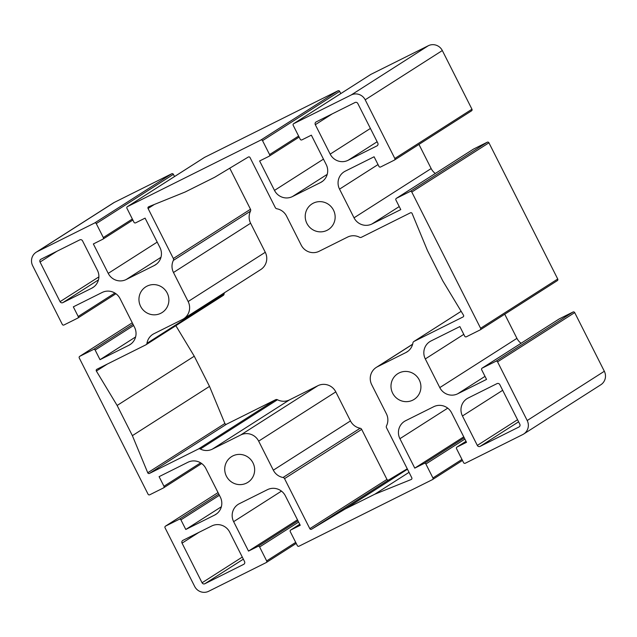 <?xml version="1.0" encoding="UTF-8"?>
<svg xmlns="http://www.w3.org/2000/svg" width="637" height="637" viewBox="0 0 637 637"><rect width="100%" height="100%" fill="white"/><g stroke="black" fill="none" stroke-linecap="round" stroke-linejoin="round"><path stroke-width="0.96" d="M132.377 435.652L117.128 405.466L96.37 371.053A1.266 1.242 57.4 0 1 96.864 369.285L145.857 344.84A2.118 2.062 -122.6 0 0 146.956 343.327A13.528 13.21 57.4 0 1 153.987 333.692L182.421 319.503A13.528 13.21 -122.6 0 0 188.146 301.532L173.479 272.493A13.528 13.21 57.4 0 1 173.368 260.398A2.118 2.062 -122.6 0 0 173.344 258.503L148.071 208.474A1.266 1.242 57.4 0 1 148.7 206.746L185.104 192.024L214.661 177.277L248.287 157.052A1.266 1.242 57.4 0 1 250.046 157.586L275.319 207.622A2.118 2.062 -122.6 0 0 276.84 208.761A13.528 13.21 57.4 0 1 286.539 216.078L301.205 245.118A13.528 13.21 -122.6 0 0 319.121 251.289L347.555 237.099A13.528 13.21 57.4 0 1 359.531 237.251A2.118 2.062 -122.6 0 0 361.41 237.275L410.403 212.83A1.266 1.242 57.4 0 1 412.123 213.499L427.491 250.604L442.739 280.79L463.497 315.204A1.266 1.242 57.4 0 1 463.003 316.971L414.01 341.416A2.118 2.062 -122.6 0 0 412.911 342.929A13.528 13.21 57.4 0 1 405.88 352.564L377.446 366.753A13.528 13.21 -122.6 0 0 371.721 384.724L386.388 413.763A13.528 13.21 57.4 0 1 386.5 425.858A2.118 2.062 -122.6 0 0 386.516 427.753L411.797 477.782A1.266 1.242 57.4 0 1 411.168 479.51L374.763 494.232L345.206 508.979L311.581 529.204A1.266 1.242 57.4 0 1 309.821 528.67L284.54 478.634A2.118 2.062 -122.6 0 0 283.027 477.495A13.528 13.21 57.4 0 1 273.329 470.178L258.662 441.138A13.528 13.21 -122.6 0 0 240.738 434.967L212.312 449.157A13.528 13.21 57.4 0 1 200.329 449.005A2.118 2.062 -122.6 0 0 198.457 448.981L149.464 473.426A1.266 1.242 57.4 0 1 147.744 472.758L132.377 435.652L209.509 386.396L224.877 423.501A1.266 1.242 -122.6 0 0 226.597 424.17L275.59 399.725A2.118 2.062 57.4 0 1 277.469 399.749A13.528 13.21 -122.6 0 0 289.445 399.901L317.879 385.711A13.528 13.21 57.4 0 1 335.795 391.882L350.461 420.922A13.528 13.21 -122.6 0 0 360.16 428.239A2.118 2.062 57.4 0 1 361.681 429.378L386.954 479.414A1.266 1.242 -122.6 0 0 388.713 479.948L407.25 468.8M175.852 325.69L194.261 356.21L209.509 386.396M194.261 356.21L117.128 405.466M224.351 292.813A13.528 13.21 -122.6 0 0 224.089 294.071A2.118 2.062 57.4 0 1 223.173 295.472L146.04 344.728M229.75 168.2L250.484 209.247A2.118 2.062 57.4 0 1 250.5 211.142A13.528 13.21 -122.6 0 0 250.612 223.237L265.279 252.276A13.528 13.21 57.4 0 1 260.732 269.578L183.599 318.834M409.042 472.343L374.763 494.232M407.465 469.222L345.206 508.979M559.135 318.978A1.266 1.242 57.4 0 1 559.35 318.842L573.021 312.019A1.266 1.242 57.4 0 1 574.701 312.6L604.338 371.267L527.205 420.524L497.561 361.848A1.266 1.242 -122.6 0 0 495.881 361.275L482.217 368.098A1.266 1.242 -122.6 0 0 481.676 369.779L486.541 379.405L457.716 393.785A13.528 13.21 57.4 0 1 439.793 387.607L425.309 358.934A13.528 13.21 57.4 0 1 431.034 340.954L459.85 326.574L464.715 336.201A1.266 1.242 -122.6 0 0 466.395 336.774L480.067 329.958A1.266 1.242 -122.6 0 0 480.601 328.27L557.733 279.014A1.266 1.242 57.4 0 1 557.311 280.638L480.179 329.894M504.735 314.208L516.926 338.351A13.528 13.21 -122.6 0 0 521.082 343.263M480.601 328.27L411.797 192.055A1.266 1.242 -122.6 0 0 410.117 191.474L396.445 198.298A1.266 1.242 -122.6 0 0 395.903 199.986L400.769 209.605L371.944 223.985A13.528 13.21 57.4 0 1 354.029 217.814L339.537 189.133A13.528 13.21 57.4 0 1 345.262 171.162L374.086 156.782L378.943 166.4A1.266 1.242 -122.6 0 0 380.623 166.982L394.295 160.158A1.266 1.242 -122.6 0 0 394.829 158.478L471.961 109.222A1.266 1.242 57.4 0 1 471.539 110.838L394.407 160.094M418.963 144.416L431.161 168.558A13.528 13.21 -122.6 0 0 435.318 173.471M473.363 149.177A1.266 1.242 57.4 0 1 473.578 149.042L487.249 142.218A1.266 1.242 57.4 0 1 488.929 142.799L557.733 279.014M370.654 74.529A1.266 1.242 57.4 0 1 370.869 74.386L428.327 45.721L351.194 94.977L293.737 123.642A1.266 1.242 -122.6 0 0 293.203 125.33L300.25 139.288A1.266 1.242 -122.6 0 0 301.93 139.869L311.358 135.171L326.224 164.601A13.528 13.21 57.4 0 1 320.499 182.572L292.415 196.586A13.528 13.21 57.4 0 1 274.491 190.407L259.625 160.978L269.053 156.28A1.266 1.242 -122.6 0 0 269.586 154.592L262.532 140.634A1.266 1.242 -122.6 0 0 260.852 140.052L337.984 90.796A1.266 1.242 57.4 0 1 339.664 91.378L340.787 93.591M260.852 140.052L127.472 206.611A1.266 1.242 -122.6 0 0 126.938 208.291L133.985 222.257A1.266 1.242 -122.6 0 0 135.665 222.839L145.093 218.133L159.959 247.562A13.528 13.21 57.4 0 1 154.234 265.541L126.15 279.547A13.528 13.21 57.4 0 1 108.226 273.377L93.36 243.947L102.788 239.241A1.266 1.242 -122.6 0 0 103.321 237.561L96.267 223.595A1.266 1.242 -122.6 0 0 94.587 223.022L171.719 173.766A1.266 1.242 57.4 0 1 173.399 174.339L174.522 176.56M204.389 157.49A1.266 1.242 57.4 0 1 204.604 157.355L337.984 90.796M171.719 173.766L114.27 202.431A10.574 10.319 57.4 0 0 113.346 202.956L36.213 252.212A10.574 10.319 57.4 0 0 32.662 265.733L62.299 324.4A1.266 1.242 -122.6 0 0 63.979 324.981L77.65 318.158A1.266 1.242 -122.6 0 0 78.192 316.478L73.327 306.851L102.151 292.471A13.528 13.21 57.4 0 1 120.075 298.649L134.558 327.322A13.528 13.21 57.4 0 1 128.833 345.302L100.017 359.682L95.152 350.055A1.266 1.242 -122.6 0 0 93.472 349.482L79.8 356.298A1.266 1.242 -122.6 0 0 79.267 357.986L148.071 494.201A1.266 1.242 -122.6 0 0 149.751 494.782L163.422 487.958A1.266 1.242 -122.6 0 0 163.956 486.27L159.099 476.651L187.915 462.271A13.528 13.21 57.4 0 1 205.839 468.442L220.33 497.123A13.528 13.21 57.4 0 1 214.605 515.094L185.781 529.474L180.924 519.856A1.266 1.242 -122.6 0 0 179.244 519.274L165.572 526.098A1.266 1.242 -122.6 0 0 165.039 527.778L194.675 586.454A10.574 10.319 57.4 0 0 208.673 591.279L266.131 562.614A1.266 1.242 -122.6 0 0 266.664 560.926L259.617 546.968A1.266 1.242 -122.6 0 0 257.937 546.387L248.51 551.085L233.644 521.655A13.528 13.21 57.4 0 1 239.369 503.684L267.452 489.67A13.528 13.21 57.4 0 1 285.368 495.841L300.242 525.278L290.814 529.976A1.266 1.242 -122.6 0 0 290.281 531.664L297.336 545.622A1.266 1.242 -122.6 0 0 299.016 546.204L432.396 479.645A1.266 1.242 -122.6 0 0 432.929 477.957L425.882 463.999A1.266 1.242 -122.6 0 0 424.194 463.418L414.775 468.123L399.909 438.694A13.528 13.21 57.4 0 1 405.634 420.715L433.717 406.709A13.528 13.21 57.4 0 1 451.633 412.88L466.507 442.309L457.079 447.015A1.266 1.242 -122.6 0 0 456.546 448.695L463.601 462.661A1.266 1.242 -122.6 0 0 465.281 463.234L522.73 434.569A10.574 10.319 57.4 0 0 527.205 420.524M135.593 336.965L100.017 359.682M221.358 506.757L185.781 529.474M297.479 519.816L248.51 551.085M463.744 436.855L414.775 468.123M333.485 210.106A15.224 14.858 57.4 0 1 328.373 229.575A15.224 14.858 57.4 0 1 307.655 224.742A15.224 14.858 57.4 0 1 311.987 203.92A15.224 14.858 57.4 0 1 333.485 210.106M167.22 293.076A15.224 14.858 57.4 0 1 162.109 312.544A15.224 14.858 57.4 0 1 141.39 307.711A15.224 14.858 57.4 0 1 145.722 286.881A15.224 14.858 57.4 0 1 167.22 293.076M419.25 379.907A15.224 14.858 57.4 0 1 414.146 399.375A15.224 14.858 57.4 0 1 393.427 394.542A15.224 14.858 57.4 0 1 397.759 373.712A15.224 14.858 57.4 0 1 419.25 379.907M252.985 462.868A15.224 14.858 57.4 0 1 247.881 482.336A15.224 14.858 57.4 0 1 227.162 477.503A15.224 14.858 57.4 0 1 231.494 456.681A15.224 14.858 57.4 0 1 252.985 462.868M499.798 384.597L519.816 424.21A2.118 2.062 57.4 0 1 518.916 427.021L480.123 446.378A2.118 2.062 57.4 0 1 477.32 445.414L462.454 415.985A13.528 13.21 57.4 0 1 468.179 398.014L497.003 383.625A2.118 2.062 57.4 0 1 499.798 384.597M357.803 103.489L377.813 143.11A2.118 2.062 57.4 0 1 376.921 145.913L348.105 160.293A13.528 13.21 57.4 0 1 330.181 154.122L315.315 124.693A2.118 2.062 57.4 0 1 316.207 121.882L355 102.525A2.118 2.062 57.4 0 1 357.803 103.489M211.763 525.963A13.528 13.21 57.4 0 1 229.686 532.134L244.552 561.563A2.118 2.062 57.4 0 1 243.66 564.374L204.867 583.731A2.118 2.062 57.4 0 1 202.064 582.767L182.047 543.146A2.118 2.062 57.4 0 1 182.946 540.343L211.763 525.963M97.413 270.271A13.528 13.21 57.4 0 1 91.688 288.243L62.864 302.623A2.118 2.062 57.4 0 1 60.069 301.659L40.051 262.046A2.118 2.062 57.4 0 1 40.951 259.235L79.744 239.878A2.118 2.062 57.4 0 1 82.539 240.842L97.413 270.271M428.327 45.721A10.574 10.319 57.4 0 1 442.325 50.546L471.961 109.222M351.194 94.977A10.574 10.319 57.4 0 1 365.192 99.802L394.829 158.478M36.213 252.212A10.574 10.319 57.4 0 1 37.137 251.687L94.587 223.022M604.338 371.267A10.574 10.319 57.4 0 1 600.787 384.788L523.654 434.044M107.303 364.069L96.37 371.053M224.089 294.071L146.956 343.327M265.279 252.276L188.146 301.532M250.612 223.237L173.479 272.493M250.5 211.142L173.368 260.398M250.484 209.247L173.344 258.503M154.361 204.461L148.071 208.474M461.148 311.318L414.01 341.416M408.166 351.098L405.88 352.564M412.617 344.291L377.446 366.753M388.713 479.948L311.581 529.204M386.954 479.414L309.821 528.67M361.681 429.378L284.54 478.634M360.16 428.239L283.027 477.495M350.461 420.922L273.329 470.178M335.795 391.882L258.662 441.138M317.879 385.711L240.738 434.967M289.445 399.901L212.312 449.157M277.469 399.749L200.329 449.005M275.59 399.725L198.457 448.981M226.597 424.17L149.464 473.426M224.877 423.501L147.744 472.758M497.561 361.848L574.701 312.6M573.021 312.019L495.881 361.275M559.35 318.842L482.217 368.098M485.004 376.363L457.716 393.785M516.926 338.351L439.793 387.607M463.784 334.361L425.309 358.934M378.012 164.561L339.537 189.133M431.161 168.558L354.029 217.814M399.232 206.563L371.944 223.985M473.578 149.042L396.445 198.298M487.249 142.218L410.117 191.474M411.797 192.055L488.929 142.799M323.461 159.139L274.491 190.407M298.618 136.055L269.586 154.592M339.664 91.378L262.532 140.634M293.737 123.642L370.869 74.386M322.784 181.115L320.499 182.572M327.219 174.363L292.415 196.586M157.196 242.108L108.226 273.377M160.954 257.324L126.15 279.547M156.519 264.076L154.234 265.541M127.472 206.611L204.604 157.355M173.399 174.339L96.267 223.595M132.353 219.017L103.321 237.561M131.118 343.837L128.833 345.302M133.627 325.491L95.152 350.055M132.998 324.241L93.472 349.482M79.689 356.362L132.265 322.792L79.8 356.298M114.883 293.044L78.192 316.478M216.891 513.637L214.605 515.094M200.647 462.844L163.956 486.27M165.461 526.162L218.037 492.584L165.572 526.098M218.77 494.033L179.244 519.274M219.399 495.283L180.924 519.856M290.703 530.04L299.732 524.275L290.814 529.976M295.695 542.39L266.664 560.926M298.618 522.061L259.617 546.968M297.981 520.811L257.937 546.387M281.466 491.119L233.644 521.655M447.731 408.158L399.909 438.694M464.246 437.85L424.194 463.418M464.883 439.092L425.882 463.999M461.96 459.42L432.929 477.957M456.968 447.078L465.997 441.314L457.079 447.015M518.598 421.813L480.123 446.378M517.547 419.727L477.32 445.414M502.681 390.298L462.454 415.985M332.235 113.88L315.315 124.693M370.408 128.435L330.181 154.122M377.136 141.756L348.105 160.293M243.342 559.167L204.867 583.731M242.291 557.08L202.064 582.767M198.975 532.341L182.047 543.146M93.973 286.785L91.688 288.243M56.98 251.233L40.051 262.046M98.886 276.872L60.069 301.659M98.44 279.906L62.864 302.623M442.325 50.546L365.192 99.802M114.27 202.431L37.137 251.687M461.148 311.31L413.827 341.528M412.649 344.187L376.268 367.422M559.238 318.898L482.105 368.154M473.466 149.106L396.333 198.362M299.135 137.074L269.156 156.216M370.758 74.449L293.625 123.705M204.493 157.419L127.36 206.675M132.87 220.044L102.899 239.178M115.918 293.737L77.762 318.102M201.682 463.529L163.534 487.894M296.213 543.409L266.242 562.551M462.478 460.44L432.507 479.581"/></g></svg>

